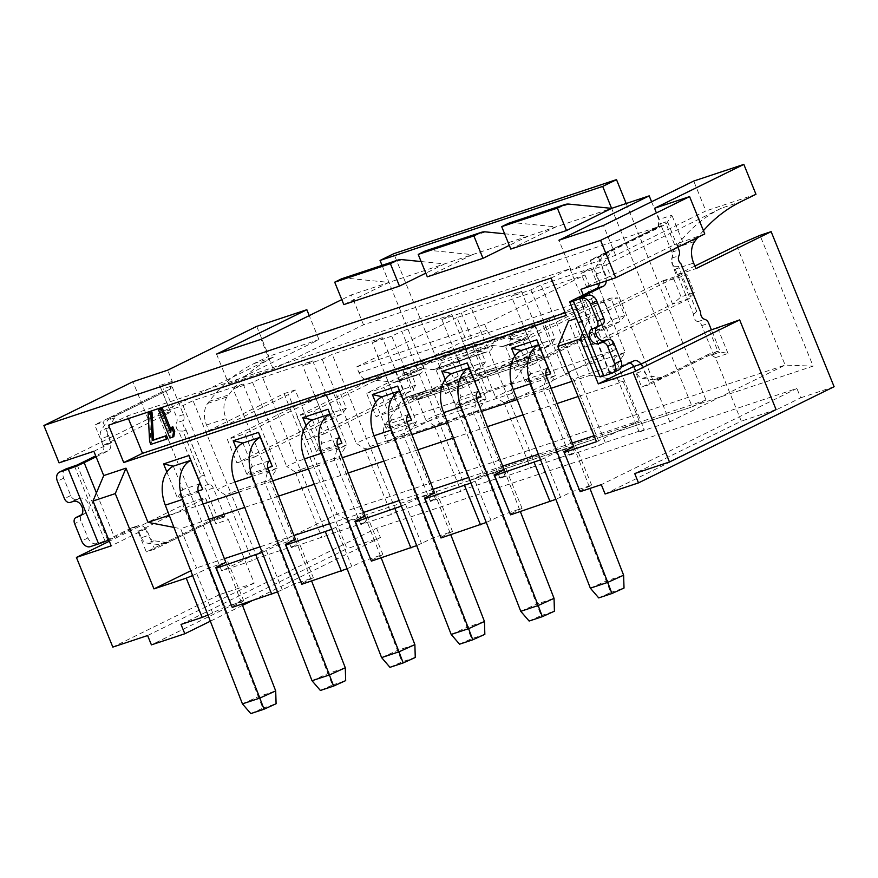 <?xml version="1.0" encoding="UTF-8"?>
<svg xmlns="http://www.w3.org/2000/svg" width="878" height="878" viewBox="0 0 878 878"><rect width="100%" height="100%" fill="white"/><g stroke="black" fill="none" stroke-linecap="round" stroke-linejoin="round"><path stroke-width="0.66" stroke-dasharray="4.39 3.29" d="M582.476 333.366L590.817 313.6L576.396 318.396M583.266 295.008L590.817 313.6M606.237 280.905A8.089 5.564 71.6 0 0 605.996 278.216L599.037 280.532L596.513 273.837A8.089 5.564 71.6 0 1 596.733 265.529L603.186 255.41A40.421 27.811 71.6 0 1 604.953 252.974L658.566 226.601L590.159 260.129L598.511 280.675L580.951 289.312M657.874 226.831L659.356 219.379L654.801 208.174M703.421 230.651A235.315 161.903 71.6 0 0 697.834 237.378M633.4 366.62L641.741 387.165L709.457 353.867L715.493 357.62L741.284 421.144L634.706 473.549M634.092 366.389L636.78 372.996A8.089 5.564 71.6 0 0 642.542 378.363L653.704 379.823A40.421 27.811 71.6 0 0 656.535 380.009L663.494 377.694A40.421 27.811 -108.4 0 1 660.662 377.507L649.5 376.047A8.089 5.564 -108.4 0 1 643.739 370.681L641.05 364.074M618.957 369.803A8.089 5.839 -116.2 0 1 618.43 370.022L609.464 372.941L621.306 367.059M605.996 278.216L674.567 244.611L666.215 224.055L665.524 224.285L666.018 221.805L659.06 224.12L666.018 221.805M596.513 273.837L603.471 271.522L606.16 278.139M603.471 271.522A8.089 5.564 -108.4 0 1 603.691 263.224L610.144 253.094A40.421 27.811 -108.4 0 1 611.911 250.658L665.524 224.285M677.838 247.212L667.269 221.19M715.493 357.62L728.016 353.461L717.106 351.321L719.115 352.572L720.377 351.957L711.367 329.766M717.106 351.321L663.494 377.694M572.643 300.232L602.977 374.961L626.804 363.251A8.089 5.564 -108.4 0 1 627.287 363.053A8.089 5.564 -108.4 0 1 629.592 362.987M700.633 312.239L681.493 265.354L678.431 266.374L674.041 266.188L693.675 314.554A5.455 3.753 -108.4 0 0 697.79 321.655A6.058 4.17 71.6 0 1 701.774 325.617L713.419 354.273L712.157 354.888L710.148 353.636L656.535 380.009M674.041 266.188A5.455 3.753 -108.4 0 1 671.977 258.066A6.058 4.17 71.6 0 0 671.955 252.162L660.311 223.506M658.566 226.601L659.06 224.12M599.037 280.532A8.089 5.564 -108.4 0 1 599.279 283.221M636.78 372.996L643.739 370.681M641.752 363.843L650.093 384.388L641.741 387.165M709.457 330.545L717.809 351.09L650.093 384.388M710.148 353.636L709.457 353.867M712.157 354.888L719.115 352.572M713.419 354.273L720.377 351.957M693.675 314.554L696.693 311.339L699.755 310.318M681.493 265.354L680.999 263.872M590.159 260.129L598.511 257.353L666.215 224.055L671.879 215.22L659.356 219.379M604.953 252.974L611.911 250.658M598.511 257.353L606.852 277.898M598.511 280.675L599.202 280.444M704.771 233.965L674.567 244.611M602.977 374.961A12.127 0.823 -22.1 0 0 600.091 376.75M596.678 327.253A8.089 5.839 63.8 0 1 598.302 325.87A8.089 5.839 63.8 0 1 598.829 325.65L602.034 324.586L595.767 327.67M571.995 381.348L590.543 375.18L568.549 321.008M169.224 515.287L203.158 504.005M238.816 492.141L272.74 480.859M308.397 469.006L342.321 457.723M377.979 445.87L411.914 434.588M447.56 422.724L481.495 411.442M517.142 399.589L551.077 388.306M406.953 421.605L386.166 428.519L375.619 402.541M337.371 444.74L316.574 451.654L306.027 425.676M476.534 398.458L455.748 405.373L445.201 379.406M267.779 467.875L246.992 474.789L236.445 448.823M198.198 491.021L177.411 497.936L166.864 471.958M546.116 375.323L525.329 382.237L514.782 356.259M173.921 527.393L180.659 528.699L196.584 567.934L190.767 570.788M147.614 635.529L254.192 583.124L228.401 519.6L222.364 515.847L154.66 549.145L146.308 528.589L111.21 545.853M256.738 326.375L268.877 356.259L253.83 363.657A235.315 161.903 -108.4 0 0 209.227 401.334L207.669 403.408A20.205 13.905 -108.4 0 0 206.539 425.018L208.821 430.615L284.055 393.629L347.008 548.684L151.411 644.869M93.858 451.292L111.418 442.655L103.077 422.109L170.782 388.811L172.264 381.359L167.72 370.154M596.502 441.722L639.14 420.76L594.077 435.74M572.302 442.984L538.368 454.266M502.721 466.13L468.786 477.412M433.139 489.265L399.205 500.548M363.547 512.401L329.623 523.694M293.965 535.547L260.031 546.829M224.384 558.682L196.584 567.934M573.707 446.595L556.784 452.225L540.541 459.852M470.959 482.999L487.191 475.36L504.115 469.73M401.367 506.134L417.61 498.495L434.533 492.876M331.785 529.269L348.028 521.642L364.952 516.012M262.204 552.416L278.447 544.777L295.37 539.147M192.622 575.551L208.854 567.923L225.778 562.293M639.14 420.76L623.204 381.535L578.152 396.516M556.992 403.551L523.068 414.833M487.411 426.686L453.476 437.968M417.829 449.832L383.895 461.115M348.248 472.968L314.313 484.25M278.655 496.103L244.732 507.385M209.074 519.249L180.659 528.699M623.204 381.535L590.543 375.18M579.601 491.076L591.64 485.161L572.708 491.45L555.862 499.33M181.022 624.423L376.618 528.238L796.906 388.471L601.309 484.656M207.943 615.028L224.79 607.148L243.722 600.859L231.682 606.775M277.525 591.893L294.371 584.013L313.303 577.713L301.264 583.64M347.106 568.757L363.953 560.866L382.885 554.578L370.845 560.493M416.699 545.611L433.545 537.731L452.466 531.442L440.427 537.358M486.28 522.476L503.127 514.596L522.048 508.296L510.019 514.223M572.708 491.45L556.784 452.225M544.744 458.14L560.669 497.376M591.64 485.161L575.705 445.925M506.123 469.071L522.048 508.296M487.191 475.36L503.127 514.596M475.163 481.276L491.087 520.511M436.542 492.207L452.466 531.442M417.61 498.495L433.545 537.731M405.57 504.422L421.506 543.647M366.949 515.342L382.885 554.578M348.028 521.642L363.953 560.866M335.989 527.557L351.924 566.793M297.368 538.488L313.303 577.713M278.447 544.777L294.371 584.013M266.407 550.704L282.332 589.928M227.786 561.624L243.722 600.859M208.854 567.923L224.79 607.148M196.826 573.839L212.75 613.074M605.096 493.996L800.703 397.811L796.906 388.471M834.1 386.704L800.703 397.811M284.055 393.629L295.184 389.92L348.281 520.698L692.215 406.854L706.011 400.072L483.339 474.12L469.554 480.903M376.618 528.238L380.415 537.577L347.008 548.684M343.814 304.6L388.954 282.409L611.615 208.36L692.029 406.382L813.105 366.126L760.008 235.348M382.029 265.354L469.357 480.431L692.215 406.854M483.339 474.12L393.827 253.676M626.201 203.509L706.011 400.072M216.559 354.108L228.697 383.993L273.234 369.188L363.514 324.794L623.753 238.245L661.332 225.756L571.051 270.15L615.588 255.344L705.868 210.95L693.73 181.055M606.215 327.307L615.313 349.729L487.279 392.301L478.181 369.89L606.215 327.307L545.249 357.291L417.215 399.863A6.058 4.17 -108.4 0 1 416.852 400.017A6.058 4.17 -108.4 0 1 413.56 399.314L411.628 397.899A8.089 5.564 71.6 0 0 407.249 396.966A8.089 5.564 71.6 0 0 406.766 397.163L427.29 390.337A8.089 5.564 -108.4 0 1 427.773 390.139A8.089 5.564 -108.4 0 1 430.099 390.073L463.825 373.49L454.343 350.135L423.909 365.105A6.058 4.17 71.6 0 0 423.547 366.51L423.207 369.045A8.089 5.564 71.6 0 1 420.463 373.523L417.489 374.983A8.089 5.564 -108.4 0 1 417.006 375.18A8.089 5.564 -108.4 0 1 415.36 375.367L405.032 374.39L366.576 393.3L383.971 387.516L393.454 410.86L439.571 388.186L422.175 393.97L376.058 416.644L366.576 393.3M584.978 275.001L594.077 297.422L466.042 339.995L456.944 317.584L584.978 275.001L484.667 324.333L487.049 330.205A10.108 6.947 -108.4 0 0 494.457 336.932L522.871 339.61A8.089 5.564 -108.4 0 0 524.506 339.435L503.983 346.261A8.089 5.564 -108.4 0 1 502.337 346.437L522.871 339.61M486.588 352.045L434.401 369.397A8.089 5.564 -108.4 0 0 434.884 369.199L487.07 351.848A8.089 5.564 -108.4 0 1 486.588 352.045A8.089 5.564 -108.4 0 1 484.941 352.221L474.614 351.244L492.009 345.46L453.553 364.37L463.035 387.725L509.624 364.37A8.089 5.564 71.6 0 1 511.292 362.877L534.801 354.58A8.089 5.564 -108.4 0 1 535.284 354.383A8.089 5.564 -108.4 0 1 539.663 355.327L541.594 356.731A6.058 4.17 71.6 0 0 544.887 357.434A6.058 4.17 71.6 0 0 545.249 357.291M406.766 397.163L403.781 398.623A8.089 5.564 71.6 0 0 402.113 400.116L384.97 425.204A10.108 6.947 71.6 0 0 384.586 435.762L512.62 393.179L515.013 399.051L615.313 349.729M512.62 393.179A10.108 6.947 -108.4 0 1 513.004 382.621L530.147 357.544A8.089 5.564 -108.4 0 1 531.816 356.051L534.801 354.58M478.181 369.89L417.215 399.863M487.279 392.301L386.968 441.634L384.586 435.762M497.354 366.993L445.168 384.355A8.089 5.564 -108.4 0 0 444.685 384.553L496.871 367.202A8.089 5.564 -108.4 0 1 497.354 366.993A8.089 5.564 -108.4 0 1 499.681 366.938L533.418 350.344L523.936 327L493.491 341.97A6.058 4.17 71.6 0 0 493.129 343.375L492.799 345.899A8.089 5.564 71.6 0 1 490.045 350.388M514.267 361.407A8.089 5.564 -108.4 0 1 514.749 361.209A8.089 5.564 -108.4 0 1 517.076 361.154L499.681 366.938M445.168 384.355A8.089 5.564 -108.4 0 1 447.495 384.29L430.099 390.073M365.05 516.275L381.195 557.859M441.711 386.013A8.089 5.564 71.6 0 0 440.032 387.505L439.571 388.186M405.032 374.39L422.428 368.606L383.971 387.516M422.428 368.606L432.755 369.583L484.941 352.221M434.401 369.397A8.089 5.564 -108.4 0 1 432.755 369.583M437.859 367.739A8.089 5.564 71.6 0 0 440.602 363.251L440.943 360.726L493.129 343.375M447.495 384.29L481.221 367.706L471.738 344.352L441.305 359.321A6.058 4.17 71.6 0 0 440.943 360.726M389.964 667.324L402.036 661.869L415.261 657.468M381.59 657.589L397.471 650.411L402.036 661.869M339.347 437.474L321.952 443.258A7.079 4.862 -108.4 0 0 320.349 451.709L397.471 650.411L414.877 644.628M312.469 419.904L321.952 443.258L316.574 451.654M403.781 398.623L424.315 391.797A8.089 5.564 71.6 0 0 422.636 393.289L422.175 393.97M424.315 391.797L427.29 390.337M485.523 361.901L472.298 366.291L463.825 373.49L481.221 367.706L485.523 361.901L478.312 344.143L471.738 344.352L454.343 350.135L465.099 348.544L478.312 344.143M393.454 410.86L376.058 416.644M423.909 365.105L441.305 359.321M493.491 341.97L510.886 336.186A6.058 4.17 71.6 0 0 510.524 337.591L531.047 330.765L530.718 333.289A8.089 5.564 -108.4 0 1 527.974 337.767L524.989 339.237A8.089 5.564 -108.4 0 1 524.506 339.435M484.667 324.333L356.633 366.905L359.014 372.777A10.108 6.947 71.6 0 0 366.422 379.505L394.837 382.193A8.089 5.564 71.6 0 0 396.472 382.007A8.089 5.564 71.6 0 0 396.955 381.809L399.94 380.35A8.089 5.564 71.6 0 0 402.684 375.872L403.013 373.337A6.058 4.17 -108.4 0 1 405.076 369.978L533.111 327.395A6.058 4.17 71.6 0 0 531.047 330.765M503.983 346.261A8.089 5.564 -108.4 0 0 504.466 346.064L507.44 344.593A8.089 5.564 71.6 0 0 510.195 340.115L510.524 337.591M492.009 345.46L502.337 346.437M466.042 339.995L405.076 369.978M356.633 366.905L456.944 317.584M533.111 327.395L594.077 297.422M434.643 493.14L450.776 534.713M517.076 361.154L550.813 344.56L541.331 321.216L510.886 336.186M459.556 644.189L471.618 638.723L484.843 634.333M451.182 634.454L467.063 627.276L471.618 638.723M408.939 414.339L391.533 420.123A7.079 4.862 -108.4 0 0 389.931 428.574L467.063 627.276L484.458 621.481M386.166 428.519L391.533 420.123L382.062 396.768M474.614 351.244L436.157 370.154L453.553 364.37M463.035 387.725L445.64 393.509L436.157 370.154M445.64 393.509L492.229 370.154A8.089 5.564 71.6 0 1 493.897 368.661M555.105 338.754L541.891 343.155L533.418 350.344L550.813 344.56L555.105 338.754L547.905 321.008L541.331 321.216L523.936 327L534.68 325.409L547.905 321.008M509.152 365.05L491.757 370.834M605.238 442.49L578.679 377.101L573.663 379.57L600.223 444.959L605.238 442.49L644.2 429.529L639.184 431.998L669.804 421.813L606.083 264.893L581.027 273.223L591.059 268.284L540.958 284.944L530.927 289.883L511.446 296.358L521.477 291.43L471.376 308.09L461.345 313.018L441.864 319.493L451.896 314.565L486.028 398.634L435.927 415.294L401.795 331.226L391.764 336.153L425.896 420.222L435.927 415.294L439.516 423.383L434.5 425.852L425.896 420.222M451.896 314.565L401.795 331.226M441.864 319.493L475.997 403.562L486.028 398.634L478.477 410.421L439.516 423.383L466.064 488.772L505.037 475.81L500.021 478.28L574.618 452.664L569.602 455.133L543.054 389.755L548.07 387.286L574.618 452.664M228.697 383.993L318.977 339.599L268.877 356.259M253.83 363.657L273.31 357.181L157.963 413.911L221.684 570.832L252.293 560.647L257.309 558.188L296.281 545.227L291.266 547.696L365.863 522.092L360.847 524.55L391.467 514.376L396.483 511.907L435.444 498.945L430.429 501.415L461.049 491.23L466.064 488.772M391.764 336.153L372.283 342.639L382.314 337.701L332.213 354.361L322.182 359.3L302.69 365.775L312.722 360.847L262.621 377.507L252.59 382.435L233.109 388.921L243.14 383.982L193.039 400.642L183.008 405.581L157.963 413.911M606.083 264.893L721.431 208.163L740.922 201.688M755.969 194.29L705.868 210.95M342.2 278.6A20.205 13.905 71.6 0 1 346.36 278.161L388.954 282.409L351.376 294.898L341.783 299.617M363.514 324.794L351.376 294.898M651.597 201.775L661.332 225.756M427.312 276.833L472.452 254.642L429.869 250.384A20.205 13.905 71.6 0 0 425.698 250.834M504.609 233.778L528.117 236.127L509.317 245.379M510.809 249.067L555.95 226.875L513.367 222.617A20.205 13.905 71.6 0 0 509.207 223.067M421.1 261.545L444.619 263.894L425.808 273.146M571.051 270.15L558.913 240.254M615.588 255.344L603.449 225.448M682.502 241.373L671.879 215.22M96.097 456.801L107.983 450.963A8.089 5.564 71.6 0 0 110.562 442.962L103.066 445.431L170.771 412.133L170.365 411.672L148.097 419.08L59.067 462.86M148.097 419.08L132.929 381.721M110.562 442.962L111.418 442.655M138.504 531.212L145.463 528.907A8.089 5.564 71.6 0 0 138.812 525.483A8.089 5.564 71.6 0 0 138.329 525.681L131.371 527.996A8.089 5.564 -108.4 0 1 131.854 527.799A8.089 5.564 -108.4 0 1 138.504 531.212L205.671 498.078L215.878 523.771L228.401 519.6M222.364 515.847L168.049 542.439A40.421 27.811 -108.4 0 1 165.229 542.264L154.067 540.804A8.089 5.564 -108.4 0 1 148.305 535.437L141.347 537.742L138.658 531.135M141.347 537.742A8.089 5.564 71.6 0 0 147.109 543.109L158.27 544.569A40.421 27.811 71.6 0 0 161.091 544.755L214.715 518.393L216.723 519.644L217.974 519.03L206.341 490.374A6.058 4.17 71.6 0 0 202.357 486.412A5.455 3.753 -108.4 0 1 198.241 479.3L178.596 430.944A5.455 3.753 -108.4 0 1 176.533 422.823A6.058 4.17 71.6 0 0 176.511 416.907L164.877 388.252L171.836 385.947L183.469 414.603A6.058 4.17 -108.4 0 1 183.491 420.507A5.455 3.753 71.6 0 0 185.554 428.629L205.2 476.984A5.455 3.753 71.6 0 0 209.315 484.096A6.058 4.17 -108.4 0 1 213.299 488.058L224.933 516.714L216.723 519.644M110.727 442.885L108.038 436.278A8.089 5.564 -108.4 0 1 108.257 427.97L114.711 417.851A40.421 27.811 -108.4 0 1 116.467 415.404L109.509 417.719L163.132 391.358L163.626 388.877M109.509 417.719A40.421 27.811 71.6 0 0 107.753 420.167L101.299 430.286A8.089 5.564 71.6 0 0 101.08 438.594L103.769 445.201M103.604 445.278A8.089 5.564 -108.4 0 1 101.025 453.278L95.724 455.88M131.371 527.996L107.544 539.718L90.28 546.654M145.463 528.907L148.305 535.437M146.308 528.589L145.616 528.819M215.878 523.771L205.254 497.617L182.986 505.015L109.333 541.243M138.329 525.681L114.502 537.402L96.426 492.887M108.817 539.97A12.127 0.823 -22.1 0 0 114.502 537.402M65.674 469.061A8.089 5.839 -116.2 0 0 63.677 478.17L70.723 495.543A5.455 3.94 -116.2 0 0 76.529 499.341L79.733 498.276A8.089 5.839 63.8 0 1 88.184 503.533A8.089 5.839 63.8 0 1 86.34 513.004A8.089 5.839 63.8 0 1 85.803 513.213L82.598 514.278A5.455 3.94 -116.2 0 0 82.247 514.431A5.455 3.94 -116.2 0 0 80.897 520.577L74.619 523.661M96.547 543.57A8.089 5.839 -116.2 0 1 87.943 537.951L80.897 520.577M170.782 388.811L116.467 415.404M170.091 389.042L170.584 386.561M221.673 516.077L223.681 517.329M108.038 436.278L101.08 438.594M103.066 445.431L94.725 424.886L103.077 422.109M163.132 391.358L94.725 424.886M172.264 381.359L159.741 385.519L170.771 412.133M171.836 385.947L164.877 388.252M178.596 430.944L182.997 431.131L201.249 476.095L198.241 479.3M185.554 428.629L186.059 430.11L182.997 431.131M201.249 476.095L204.311 475.075L205.2 476.984M224.933 516.714L217.974 519.03M214.715 518.393L146.308 551.922L137.967 531.366M168.049 542.439L161.091 544.755M154.66 549.145L146.308 551.922M254.192 583.124L219.401 594.691L182.986 505.015M219.401 594.691L112.823 647.097M186.059 430.11L204.311 475.075M159.741 385.519L170.365 411.672M318.977 339.599L309.243 315.619M273.234 369.188L261.095 339.292M273.31 357.181A235.315 161.903 71.6 0 0 228.708 394.859L227.15 396.922A20.205 13.905 71.6 0 0 226.03 418.532L228.302 424.14L288.489 394.54L337.031 514.113L348.281 520.698M208.821 430.615L228.302 424.14M295.184 389.92L288.489 394.54M669.804 421.813L785.162 365.094L813.105 366.126M736.609 245.522L785.162 365.094L337.031 514.113L221.684 570.832M694.86 266.056L676.422 275.121L695.903 268.646M721.431 208.163A235.315 161.903 -108.4 0 0 676.828 245.84L675.27 247.903A20.205 13.905 -108.4 0 0 674.15 269.513L676.422 275.121M591.059 268.284L625.202 352.352L615.171 357.291L581.027 273.223M615.171 357.291L612.635 366.609L617.651 364.14L644.2 429.529M639.184 431.998L612.635 366.609M573.663 379.57L565.07 373.951L575.101 369.012L625.202 352.352L617.651 364.14L578.679 377.101L540.958 284.944M530.927 289.883L565.07 373.951M584.814 347.227L602.209 341.443L592.727 318.088L575.331 323.883L584.814 347.227L672.581 304.073L663.099 280.719L575.331 323.883M602.209 341.443L689.976 298.29L680.494 274.935L592.727 318.088M573.806 446.858L589.939 488.431M663.099 280.719L680.494 274.935L687.068 274.726L673.843 279.127L663.099 280.719M590.345 588.172L606.226 580.995L529.105 382.292A7.079 4.862 -108.4 0 1 530.707 373.841L521.225 350.487M694.279 292.473L681.054 296.874L672.581 304.073L689.976 298.29L694.279 292.473L687.068 274.726M681.054 296.874L673.843 279.127M525.329 382.237L530.707 373.841L548.102 368.058M598.719 597.907L610.792 592.452L606.226 580.995L623.621 575.211M610.792 592.452L624.017 588.051M521.477 291.43L555.609 375.499L545.578 380.426L511.446 296.358M545.578 380.426L543.054 389.755M569.602 455.133L600.223 444.959M535.646 465.625L509.097 400.236L504.082 402.706L495.477 397.086L505.508 392.159L555.609 375.499L548.07 387.286L509.097 400.236L471.376 308.09M461.345 313.018L495.477 397.086M515.232 370.373L532.628 364.589L523.145 341.235L505.75 347.019L515.232 370.373L602.999 327.209L593.517 303.854L505.75 347.019M532.628 364.589L620.395 321.425L610.912 298.07L523.145 341.235M504.224 470.004L520.358 511.578M593.517 303.854L610.912 298.07L617.486 297.872L604.262 302.262L593.517 303.854M520.764 611.318L536.645 604.13L459.523 405.427A7.079 4.862 -108.4 0 1 461.126 396.977L451.643 373.622M624.697 315.619L611.472 320.009L602.999 327.209L620.395 321.425L624.697 315.619L617.486 297.872M611.472 320.009L604.262 302.262M455.748 405.373L461.126 396.977L478.521 391.193M529.138 621.042L541.21 615.588L536.645 604.13L554.04 598.346M541.21 615.588L554.424 611.198M504.082 402.706L530.63 468.095M475.997 403.562L473.461 412.89L500.021 478.28M505.037 475.81L478.477 410.421L473.461 412.89M434.5 425.852L461.049 491.23M430.429 501.415L403.88 436.026L406.415 426.708L372.283 342.639M406.415 426.708L416.446 421.769L382.314 337.701M403.88 436.026L408.896 433.567L416.446 421.769L366.345 438.429L369.934 446.518L364.919 448.987L356.314 443.368L366.345 438.429L332.213 354.361M435.444 498.945L408.896 433.567L369.934 446.518L396.483 511.907M322.182 359.3L356.314 443.368M312.722 360.847L346.865 444.916L336.834 449.843L302.69 365.775M336.834 449.843L334.298 459.172L339.314 456.703L365.863 522.092M360.847 524.55L334.298 459.172M364.919 448.987L391.467 514.376M326.901 535.042L300.342 469.664L295.326 472.123L286.733 466.503L296.764 461.576L346.865 444.916L339.314 456.703L300.342 469.664L262.621 377.507M252.59 382.435L286.733 466.503M306.477 439.79L323.872 434.006L314.39 410.652L296.994 416.435L306.477 439.79L394.244 396.626L384.762 373.271L296.994 416.435M323.872 434.006L411.639 390.842L402.157 367.487L314.39 410.652M295.469 539.421L311.613 580.995M384.762 373.271L402.157 367.487L408.731 367.289L395.517 371.679L384.762 373.271M312.008 680.735L327.889 673.547L250.768 474.855A7.079 4.862 -108.4 0 1 252.37 466.405L242.888 443.039M415.942 385.036L402.717 389.437L394.244 396.626L411.639 390.842L415.942 385.036L408.731 367.289M402.717 389.437L395.517 371.679M246.992 474.789L252.37 466.405L269.765 460.61M320.382 690.47L332.455 685.005L327.889 673.547L345.284 667.763M332.455 685.005L345.68 680.615M243.14 383.982L277.272 468.051L267.241 472.99L233.109 388.921M267.241 472.99L264.717 482.307L269.733 479.838L296.281 545.227M291.266 547.696L264.717 482.307M295.326 472.123L321.886 537.512M257.309 558.188L230.76 492.799L225.745 495.269L217.151 489.65L227.182 484.711L277.272 468.051L269.733 479.838L230.76 492.799L193.039 400.642M183.008 405.581L217.151 489.65M236.895 462.925L254.291 457.142L244.808 433.787L227.413 439.571L236.895 462.925L324.662 419.772L315.18 396.417L227.413 439.571M254.291 457.142L342.058 413.977L332.575 390.633L244.808 433.787M225.887 562.557L242.021 604.13M315.18 396.417L332.575 390.633L339.149 390.425L325.925 394.826L315.18 396.417M242.427 703.871L258.308 696.693L181.186 497.991A7.079 4.862 -108.4 0 1 182.789 489.54L173.306 466.185M346.36 408.171L333.135 412.572L324.662 419.772L342.058 413.977L346.36 408.171L339.149 390.425M333.135 412.572L325.925 394.826M200.184 483.756L182.789 489.54L177.411 497.936M250.801 713.605L262.873 708.151L258.308 696.693L275.703 690.909M262.873 708.151L276.087 703.75M225.745 495.269L252.293 560.647M541.891 343.155L534.68 325.409M386.968 441.634L515.013 399.051M472.298 366.291L465.099 348.544M380.415 537.577L251.404 601.013M242.515 605.392L210.336 621.207M551.099 278.03L569.91 268.789L127.354 415.952L108.543 425.204M569.91 268.789L585.077 306.148L566.266 315.4M585.077 306.148L565.202 312.766M128.418 418.597L127.354 415.952M173.822 436.553L171.21 437.42L159.84 409.389M172.801 426.741L171.89 431.778L171.1 429.836M167.731 438.572L152.081 443.774L150.862 440.8L149.392 412.869M171.21 437.42L169.959 438.034M170.628 432.393L171.89 431.778M149.611 441.414L150.862 440.8M152.081 443.774L150.829 444.4M696.693 311.339L678.431 266.374M728.016 353.461L717.392 327.307M776.075 409.576L741.284 421.144M579.667 298.092L609.936 372.645M626.804 363.251L633.762 360.935M642.542 378.363L649.5 376.047M653.704 379.823L660.662 377.507M701.774 325.617L708.744 323.302M697.79 321.655L704.749 319.34M671.977 258.066L678.935 255.75M671.955 252.162L678.913 249.846M603.186 255.41L610.144 253.094M596.733 265.529L603.691 263.224M592.562 328.734L598.829 325.65M610.078 372.799L579.732 298.07M618.43 370.022L612.164 373.106M541.594 356.731L413.56 399.314M411.628 397.899L539.663 355.327M444.685 384.553L496.871 367.202M320.349 451.709L337.745 445.925M403.013 373.337L423.547 366.51M440.602 363.251L492.799 345.899M402.684 375.872L423.207 369.045M510.195 340.115L530.718 333.289M399.94 380.35L420.463 373.523M507.44 344.593L527.974 337.767M434.884 369.199L487.07 351.848M396.955 381.809L417.489 374.983M504.466 346.064L524.989 339.237M394.837 382.193L415.36 375.367M366.422 379.505L494.457 336.932M359.014 372.777L487.049 330.205M389.931 428.574L407.326 422.79M429.869 250.384L485.534 231.88M513.367 222.617L569.032 204.113M107.544 539.718L77.198 464.989M80.567 515.792L85.803 513.213M82.598 514.278L81.654 514.749M74.553 466.064L104.899 540.793M87.943 537.951L81.676 541.035M63.677 478.17L57.399 481.254M70.723 495.543L64.456 498.627M76.529 499.341L70.262 502.425M79.733 498.276L73.467 501.36M107.983 450.963L101.025 453.278M108.257 427.97L101.299 430.286M114.711 417.851L107.753 420.167M183.469 414.603L176.511 416.907M183.491 420.507L176.533 422.823M209.315 484.096L202.357 486.412M213.299 488.058L206.341 490.374M165.229 542.264L158.27 544.569M154.067 540.804L147.109 543.109M346.36 278.161L402.036 259.647M209.227 401.334L228.708 394.859M207.669 403.408L227.15 396.922M206.539 425.018L226.03 418.532M674.15 269.513L693.631 263.038M675.27 247.903L694.75 241.428M676.828 245.84L696.309 239.354M529.105 382.292L546.5 376.508M459.523 405.427L476.919 399.644M250.768 474.855L268.163 469.061M181.186 497.991L198.582 492.207M440.032 387.505L492.229 370.154M509.624 364.37L530.147 357.544M384.97 425.204L513.004 382.621M402.113 400.116L422.636 393.289M511.292 362.877L531.816 356.051M634.245 360.737L627.287 363.053M579.118 298.213L609.464 372.941M592.024 328.954L598.302 325.87M544.887 357.434L416.852 400.017M535.284 354.383L514.749 361.209M427.773 390.139L407.249 396.966M417.006 375.18L396.472 382.007M131.854 527.799L138.812 525.483M81.687 514.706L82.247 514.431M80.063 516.077L86.34 513.004"/><path stroke-width="1.32" d="M576.396 318.396L568.549 321.008L557.815 346.448L580.084 339.04L582.476 333.366M615.741 277.744L600.574 240.374L689.592 196.606L704.771 233.965L615.741 277.744L580.951 289.312L583.266 295.008M703.421 230.651A235.315 161.903 71.6 0 1 740.922 201.688L755.969 194.29L743.831 164.395L654.801 208.174L689.592 196.606M697.834 237.378A235.315 161.903 71.6 0 0 696.309 239.354L694.75 241.428A20.205 13.905 71.6 0 0 693.631 263.038L695.903 268.646L771.136 231.649L834.1 386.704L638.493 482.889L634.706 473.549L669.497 461.982L633.082 372.305L598.291 383.884L633.4 366.62L640.896 364.15A8.089 5.564 71.6 0 0 634.245 360.737A8.089 5.564 71.6 0 0 633.762 360.935L621.306 367.059M580.084 339.04L598.291 383.884M557.815 346.448L596.502 441.722L564.225 452.466L580.149 491.691L601.309 484.656L605.096 493.996L638.493 482.889M633.082 372.305L739.66 319.899L709.457 330.545L640.896 364.15M603.416 286.206L579.601 297.916L588.084 295.293L573.466 301.154A12.127 0.823 157.9 0 1 569.756 302.021A12.127 0.823 157.9 0 1 572.643 300.232L596.458 288.522L603.416 286.206A8.089 5.564 71.6 0 0 606.237 280.905M711.367 329.766L708.744 323.302A6.058 4.17 -108.4 0 0 704.749 319.34A5.455 3.753 71.6 0 1 700.633 312.239L680.999 263.872A5.455 3.753 71.6 0 1 678.935 255.75A6.058 4.17 -108.4 0 0 678.913 249.846L677.838 247.212M629.592 362.987A8.089 5.564 -108.4 0 1 633.938 366.466M599.279 283.221A8.089 5.564 -108.4 0 1 596.458 288.522M569.756 302.021L600.091 376.75A12.127 0.823 -22.1 0 0 603.812 375.883L612.164 373.106A8.089 5.839 63.8 0 0 612.69 372.887A8.089 5.839 63.8 0 0 614.688 363.788L607.631 346.404A5.455 3.94 63.8 0 0 601.825 342.618L598.631 343.682A8.089 5.839 -116.2 0 1 590.181 338.425A8.089 5.839 -116.2 0 1 592.024 328.954A8.089 5.839 -116.2 0 1 592.562 328.734L595.767 327.67A5.455 3.94 63.8 0 0 596.118 327.527L602.396 324.443A5.455 3.94 -116.2 0 0 603.746 318.297L597.468 321.381L590.411 303.997A8.089 5.839 63.8 0 0 581.818 298.377M597.468 321.381A5.455 3.94 63.8 0 1 596.118 327.527M588.084 295.293A8.089 5.839 -116.2 0 1 596.689 300.924L603.746 318.297M612.69 372.887L618.957 369.803A8.089 5.839 -116.2 0 0 620.965 360.704L614.688 363.788M596.678 327.253A8.089 5.839 63.8 0 0 597.139 336.625A8.089 5.839 63.8 0 0 604.898 340.598L608.103 339.534A5.455 3.94 -116.2 0 1 613.909 343.331L620.965 360.704M169.224 515.287L147.987 522.344L125.993 468.172L103.725 475.58L93.002 501.02L115.27 493.612L125.993 468.172M600.574 240.374L43.9 425.501L59.067 462.86L93.858 451.292L103.725 475.58M203.158 504.005L238.816 492.141M272.74 480.859L308.397 469.006M342.321 457.723L377.979 445.87M411.914 434.588L447.56 422.724M481.495 411.442L517.142 399.589M551.077 388.306L571.995 381.348M375.619 402.541L372.36 394.518L397.679 386.09L411.486 420.09L406.953 421.605M306.027 425.676L302.767 417.654L328.098 409.236L341.904 443.236L337.371 444.74M445.201 379.406L441.941 371.372L467.272 362.954L481.078 396.955L476.534 398.458M236.445 448.823L233.186 440.789L258.516 432.371L272.323 466.372L267.779 467.875M166.864 471.958L163.604 463.935L188.935 455.506L202.741 489.507L198.198 491.021M514.782 356.259L511.523 348.237L536.853 339.808L550.66 373.808L546.116 375.323M123.721 462.563L108.543 425.204L551.099 278.03L566.266 315.4L123.721 462.563L142.521 453.322L128.418 418.597M147.987 522.344L173.921 527.393M190.767 570.788L153.957 588.897L115.27 493.612M93.002 501.02L111.21 545.853L76.408 557.431L112.823 647.097L147.614 635.529L151.411 644.869L184.808 633.762L181.022 624.423L202.17 617.388L186.235 578.152L153.957 588.897M43.9 425.501L132.929 381.721L167.72 370.154L256.738 326.375L306.839 309.714L216.559 354.108L261.095 339.292L341.783 299.617M594.077 435.74L572.302 442.984M538.368 454.266L502.721 466.13M468.786 477.412L433.139 489.265M399.205 500.548L363.547 512.401M329.623 523.694L293.965 535.547M260.031 546.829L224.384 558.682M564.225 452.466L580.149 491.691M573.707 446.595L563.665 451.852M540.541 459.852L494.632 475.602L494.084 474.987L510.568 514.837L555.862 499.33M504.115 469.73L494.084 474.987M470.959 482.999L425.051 498.737L424.502 498.122L440.986 537.973L486.28 522.476M434.533 492.876L424.502 498.122M401.367 506.134L355.469 521.883L354.921 521.269L371.394 561.108L416.699 545.611M364.952 516.012L354.921 521.269M331.785 529.269L285.888 545.019L285.328 544.404L301.812 584.254L347.106 568.757M295.37 539.147L285.328 544.404M262.204 552.416L216.295 568.165L215.747 567.539L232.231 607.389L277.525 591.893M225.778 562.293L215.747 567.539M192.622 575.551L186.235 578.152M578.152 396.516L556.992 403.551M523.068 414.833L487.411 426.686M453.476 437.968L417.829 449.832M383.895 461.115L348.248 472.968M314.313 484.25L278.655 496.103M244.732 507.385L209.074 519.249M202.17 617.388L207.943 615.028M550.089 501.689L534.164 462.454M494.632 475.602L510.568 514.837M480.507 524.824L464.572 485.6M425.051 498.737L440.986 537.973M410.926 547.971L394.99 508.735M355.469 521.883L371.394 561.108M341.333 571.106L325.409 531.881M285.888 545.019L301.812 584.254M271.752 594.252L255.827 555.017M216.295 568.165L232.231 607.389M694.86 266.056L736.609 245.522L760.008 235.348L771.136 231.649M382.029 265.354L380.042 260.459L393.827 253.676L616.499 179.628L626.201 203.509M380.042 260.459L602.703 186.41L611.615 208.36L566.475 230.552L510.809 249.067L501.711 226.645L508 223.561L563.665 205.046L557.376 208.141L566.475 230.552M602.703 186.41L616.499 179.628M341.904 443.236L329.865 414.12L312.469 419.904A32.332 22.246 71.6 0 0 304.468 458.898L381.59 657.589L398.985 651.805L321.864 453.103A32.332 22.246 -108.4 0 1 329.865 414.12L328.098 409.236M339.347 437.474A7.079 4.862 71.6 0 0 337.745 445.925L365.05 516.275M381.195 557.859L414.877 644.628L398.985 651.805L403.189 662.934L415.261 657.468L414.877 644.628M302.767 417.654L312.469 419.904M381.59 657.589L389.964 667.324L403.189 662.934M434.643 493.14L407.326 422.79A7.079 4.862 71.6 0 1 408.939 414.339L399.457 390.973L382.062 396.768A32.332 22.246 71.6 0 0 374.05 435.751L451.182 634.454L468.578 628.67L391.445 429.968A32.332 22.246 -108.4 0 1 399.457 390.973L397.679 386.09M450.776 534.713L484.458 621.481L468.578 628.67L472.77 639.788L484.843 634.333L484.458 621.481M408.939 414.339L411.486 420.09M372.36 394.518L382.062 396.768M451.182 634.454L459.556 644.189L472.77 639.788M743.831 164.395L693.73 181.055L603.449 225.448L558.913 240.254L649.193 195.86L651.597 201.775M649.193 195.86L611.615 208.36L569.032 204.113A20.205 13.905 -108.4 0 0 564.872 204.552A20.205 13.905 -108.4 0 0 563.665 205.046M482.977 258.319L427.312 276.833L418.213 254.422L424.491 251.327L480.156 232.813L473.879 235.908L482.977 258.319L509.317 245.379M399.479 286.096L343.814 304.6L334.705 282.189L340.993 279.094L396.658 260.579L390.381 263.674L399.479 286.096L425.808 273.146M480.156 232.813A20.205 13.905 -108.4 0 1 481.374 232.319L425.698 250.834A20.205 13.905 71.6 0 0 424.491 251.327M481.374 232.319A20.205 13.905 -108.4 0 1 485.534 231.88L504.609 233.778M473.879 235.908L418.213 254.422M564.872 204.552L509.207 223.067A20.205 13.905 71.6 0 0 508 223.561M557.376 208.141L501.711 226.645M96.426 492.887L84.156 462.673A12.127 0.823 157.9 0 1 68.286 469.148L98.632 543.877L90.28 546.654A8.089 5.839 63.8 0 1 81.676 541.035L74.619 523.661A5.455 3.94 63.8 0 1 75.969 517.515A5.455 3.94 63.8 0 1 76.331 517.361L79.536 516.297A8.089 5.839 -116.2 0 0 80.063 516.077A8.089 5.839 -116.2 0 0 81.906 506.606A8.089 5.839 -116.2 0 0 73.467 501.36L70.262 502.425A5.455 3.94 63.8 0 1 64.456 498.627L57.399 481.254A8.089 5.839 63.8 0 1 59.408 472.144L65.674 469.061A8.089 5.839 -116.2 0 1 66.201 468.841L77.198 464.989L95.724 455.88M109.333 541.243L76.408 557.431M98.632 543.877A12.127 0.823 -22.1 0 0 108.817 539.97M59.408 472.144A8.089 5.839 63.8 0 1 59.934 471.925L68.286 469.148M84.156 462.673L96.097 456.801M309.243 315.619L306.839 309.714M396.658 260.579A20.205 13.905 -108.4 0 1 397.866 260.086L342.2 278.6A20.205 13.905 71.6 0 0 340.993 279.094M397.866 260.086A20.205 13.905 -108.4 0 1 402.036 259.647L421.1 261.545M390.381 263.674L334.705 282.189M573.806 446.858L546.5 376.508A7.079 4.862 71.6 0 1 548.102 368.058L538.62 344.703L521.225 350.487A32.332 22.246 71.6 0 0 513.224 389.47L590.345 588.172L598.719 597.907L611.944 593.506L624.017 588.051L623.621 575.211L607.741 582.388L530.619 383.686A32.332 22.246 -108.4 0 1 538.62 344.703L536.853 339.808M589.939 488.431L623.621 575.211M511.523 348.237L521.225 350.487M548.102 368.058L550.66 373.808M590.345 588.172L607.741 582.388L611.944 593.506M481.078 396.955L469.039 367.838L451.643 373.622A32.332 22.246 71.6 0 0 443.642 412.616L520.764 611.318L529.138 621.042L542.363 616.652L554.424 611.198L554.04 598.346L538.159 605.535L461.038 406.832A32.332 22.246 -108.4 0 1 469.039 367.838L467.272 362.954M478.521 391.193A7.079 4.862 71.6 0 0 476.919 399.644L504.224 470.004M520.358 511.578L554.04 598.346M451.643 373.622L441.941 371.372M520.764 611.318L538.159 605.535L542.363 616.652M295.469 539.421L268.163 469.061A7.079 4.862 71.6 0 1 269.765 460.621L260.283 437.255L242.888 443.039A32.332 22.246 71.6 0 0 234.887 482.033L312.008 680.735L320.382 690.47L333.607 686.069L345.68 680.615L345.284 667.763L329.404 674.952L252.282 476.249A32.332 22.246 -108.4 0 1 260.283 437.255L258.516 432.371M311.613 580.995L345.284 667.763M233.186 440.789L242.888 443.039M269.765 460.61L272.323 466.372M312.008 680.735L329.404 674.952L333.607 686.069M202.741 489.507L190.702 460.401L173.306 466.185A32.332 22.246 71.6 0 0 165.305 505.168L242.427 703.871L250.801 713.605L264.026 709.205L276.087 703.75L275.703 690.909L259.822 698.087L182.701 499.384A32.332 22.246 -108.4 0 1 190.702 460.401L188.935 455.506M200.184 483.756A7.079 4.862 71.6 0 0 198.582 492.207L225.887 562.557M242.021 604.13L275.703 690.909M163.604 463.935L173.306 466.185M242.427 703.871L259.822 698.087L264.026 709.205M251.404 601.013L242.515 605.392M210.336 621.207L184.808 633.762M565.202 312.766L142.521 453.322M173.482 432.119L172.571 437.167L173.822 436.553L174.733 431.504L172.801 426.741L171.55 427.356L173.482 432.119L174.733 431.504M172.571 437.167L169.959 438.034L158.578 410.015L162.441 408.522L171.1 429.836M166.524 435.587L167.731 438.572L166.48 439.187L165.273 436.212L166.524 435.587L153.474 439.933L152.004 412.001L148.141 413.483L149.611 441.414L150.829 444.4L166.48 439.187M158.578 410.015L162.441 408.522M161.19 409.137L170.628 432.393L171.55 427.356M148.141 413.483L152.004 412.001M150.753 412.616L152.223 440.547L153.474 439.933M165.273 436.212L152.223 440.547M739.66 319.899L776.075 409.576L669.497 461.982M603.812 375.883L573.466 301.154M596.689 300.924L590.411 303.997M613.909 343.331L607.631 346.404M608.103 339.534L601.825 342.618M604.898 340.598L598.631 343.682M304.468 458.898L321.864 453.103M374.05 435.751L391.445 429.968M79.536 516.297L80.567 515.792M81.654 514.749L76.331 517.361M66.201 468.841L59.934 471.925M513.224 389.47L530.619 383.686M443.642 412.616L461.038 406.832M234.887 482.033L252.282 476.249M165.305 505.168L182.701 499.384M75.969 517.515L81.687 514.706"/></g></svg>
